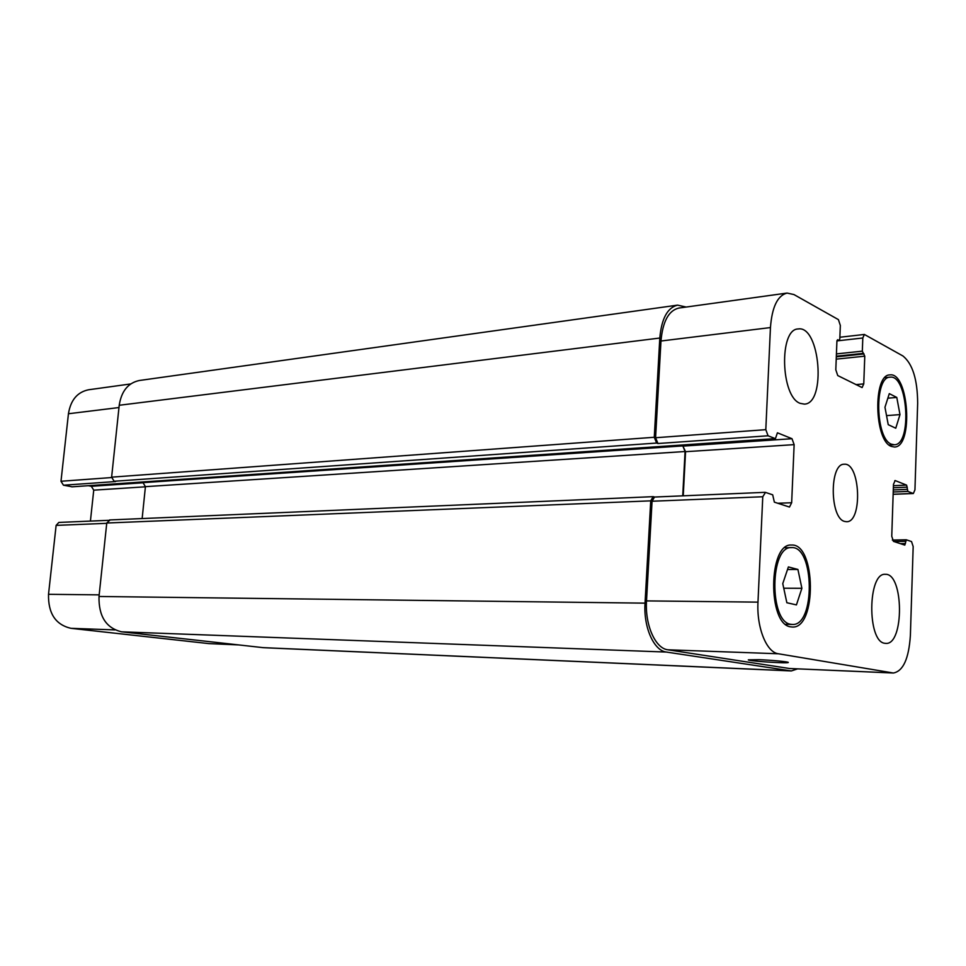 <?xml version="1.0" encoding="UTF-8"?>
<svg xmlns="http://www.w3.org/2000/svg" width="966" height="966" viewBox="0 0 966 966"><rect width="100%" height="100%" fill="white"/><g stroke="black" fill="none" stroke-linecap="round" stroke-linejoin="round"><path stroke-width="1.45" d="M180.63 638.441L162.868 636.449M758.926 659.681C771.58 660.14 789.113 661.807 788.292 662.459C788.703 663.739 747.068 660.986 748.348 659.838L758.926 659.681M800.15 403.341C780.697 396.833 778.862 329.02 798.109 328.971C820.062 324.926 826.522 403.788 804.364 404.114L800.15 403.341M884.723 643.271C867.021 641.641 867.71 572.307 885.315 574.335C903.862 572.874 904.381 645.252 885.75 643.392L884.723 643.271M896.786 397.437L899.986 414.607L895.76 428.204L888.237 424.678L884.965 407.266L889.3 393.633L896.786 397.437L887.851 398.185M899.986 414.607L886.534 415.621M797.916 569.457L801.889 588.294L796.431 604.897L786.855 602.736L782.762 583.621L788.389 566.933L797.916 569.457L787.519 569.505M801.889 588.294L783.752 588.222M891.425 444.191L894.371 444.758C912.339 445.036 907.871 374.192 890.06 377.175C874.133 376.631 875.377 438.962 891.425 444.191M891.352 446.413C874.218 440.894 872.878 374.337 889.867 374.917C908.873 371.741 913.643 447.306 894.468 447.017L891.352 446.413M790.804 624.29L792.289 624.447C815.473 626.379 814.616 545.718 791.552 547.613C769.866 545.585 769.008 622.08 790.804 624.29M790.695 626.849C767.439 624.579 768.332 542.904 791.456 545.053C816.077 543.025 816.995 629.071 792.253 627.019L790.695 626.849M778.355 653.765C766.569 652.448 756.547 627.659 757.984 602.132L762.766 496.753L765.507 492.406L772.691 494.821L774.358 502.151L789.476 507.053L791.661 502.743L794.137 444.638L791.999 438.709L777.425 432.804L775.408 438.661L768.067 435.787L765.809 429.665L770.445 327.571C772.015 307.019 777.545 295.511 787.061 293.072L793.919 294.545L838.416 319.625L840.335 325.457L839.804 338.945L839.14 340.406L837.594 339.73L836.918 341.203L835.807 369.797L837.739 375.557L862.107 387.571L863.761 383.9L864.775 356.176L862.324 351.153L862.807 337.991L864.377 334.453L902.944 355.983C912.604 363.82 917.507 379.59 917.664 403.269L914.947 489.822L913.353 493.517L907.871 491.404L906.615 485.125L895.144 480.561L893.478 484.316L891.751 536.263L893.465 541.383L904.792 545.102L906.325 539.813L911.53 541.564L913.172 546.551L910.383 635.435C908.849 658.643 903.186 671.165 893.393 673.012L778.355 653.765L667.856 649.792C655.371 648.488 644.902 625.026 646.52 600.9L652.062 501.233L654.501 497.043L765.048 492.334M844.562 521.423C829.709 518.102 829.408 463.354 844.199 464.248C860.344 462.183 862.795 522.473 846.542 521.725L844.562 521.423M238.276 644.902L208.777 643.597L70.941 628.323C55.581 624.736 48.107 613.398 48.517 594.307L56.125 525.383L58.841 522.437L108.313 520.336M90.418 521.097L93.738 490.16L91.347 486.296L88.413 485.717M72.172 486.792L63.466 485.21L60.991 481.261L68.441 413.75C70.663 400.069 77.377 392.087 88.582 389.769L130.676 383.949M683.24 495.824L685.558 451.702L682.829 445.918L143.016 482.638L145.419 486.659L142.147 518.561M110.039 519.998L106.767 523.017L99.003 596.481C98.604 616.344 106.163 628.129 121.656 631.824L263.489 647.691L791.347 670.935L666.431 652.062C653.897 650.782 643.404 627.308 645.034 603.146L650.734 500.847L653.173 496.657L654.743 497.043M787.061 293.072L678.76 308.069C668.653 310.533 662.724 321.521 660.973 341.01L655.588 437.731L657.955 443.515L656.638 443.056L654.272 437.272L659.802 338.04C661.553 318.575 667.482 307.611 677.577 305.135L139.394 380.495C128.152 382.85 121.426 391.109 119.216 405.273L111.621 477.156L114.121 481.261L115.546 481.551L63.466 485.21M893.393 673.012L789.536 668.508L667.856 649.792M797.493 668.895L791.347 670.935M682.733 495.848L685.063 451.52L682.829 445.918M677.577 305.135L686.162 307.043M114.942 629.904L70.941 628.323M99.172 594.863L48.517 594.307M106.731 523.331L56.125 525.383M145.407 486.804L93.738 490.16M143.427 482.759L91.347 486.296M111.597 477.554L60.991 481.261M118.975 407.543L68.441 413.75M237.721 644.841L208.777 643.597M646.52 600.9L757.984 602.132M652.062 501.233L762.766 496.753M777.715 503.262L791.661 502.743M685.558 451.702L794.137 444.638M683.324 446.087L791.999 438.709M655.588 437.731L765.809 429.665M657.955 443.515L768.067 435.787M660.973 341.01L770.445 327.571M855.888 384.613L863.761 383.9M836.942 340.901L862.807 337.991M893.152 494.242L913.039 493.457M894.806 480.645L895.482 480.621M789.536 668.508L892.524 672.928M262.426 647.606L790.454 670.839M906.12 539.813L892.355 540.066L906.217 539.789M905.54 541.334L893.936 541.54M905.468 543.556L900.3 543.641M906.615 485.125L893.429 485.693M907.279 487.166L893.369 487.758M907.207 489.364L893.296 489.931M907.871 491.404L893.224 491.996M862.324 351.153L836.423 353.906M863.049 353.399L836.339 356.212M864.039 353.93L836.315 356.852M864.775 356.176L836.218 359.147M838.899 340.358L837.003 340.563M659.802 338.04L119.216 405.273M654.272 437.272L111.621 477.156M656.638 443.056L114.121 481.261M775.191 438.624L71.677 486.828M685.063 451.52L145.419 486.659M650.734 500.847L106.767 523.017M645.034 603.146L99.003 596.481M666.431 652.062L121.656 631.824M889.203 445.085L894.371 444.758M884.892 377.646L890.06 377.175M785.624 624.302L792.289 624.447M784.899 547.71L791.552 547.613M839.877 337.243L864.377 334.453M893.152 494.314L913.353 493.517M839.14 340.406L836.991 340.648M775.408 438.661L71.931 486.84M653.173 496.657L109.508 519.962"/></g></svg>
